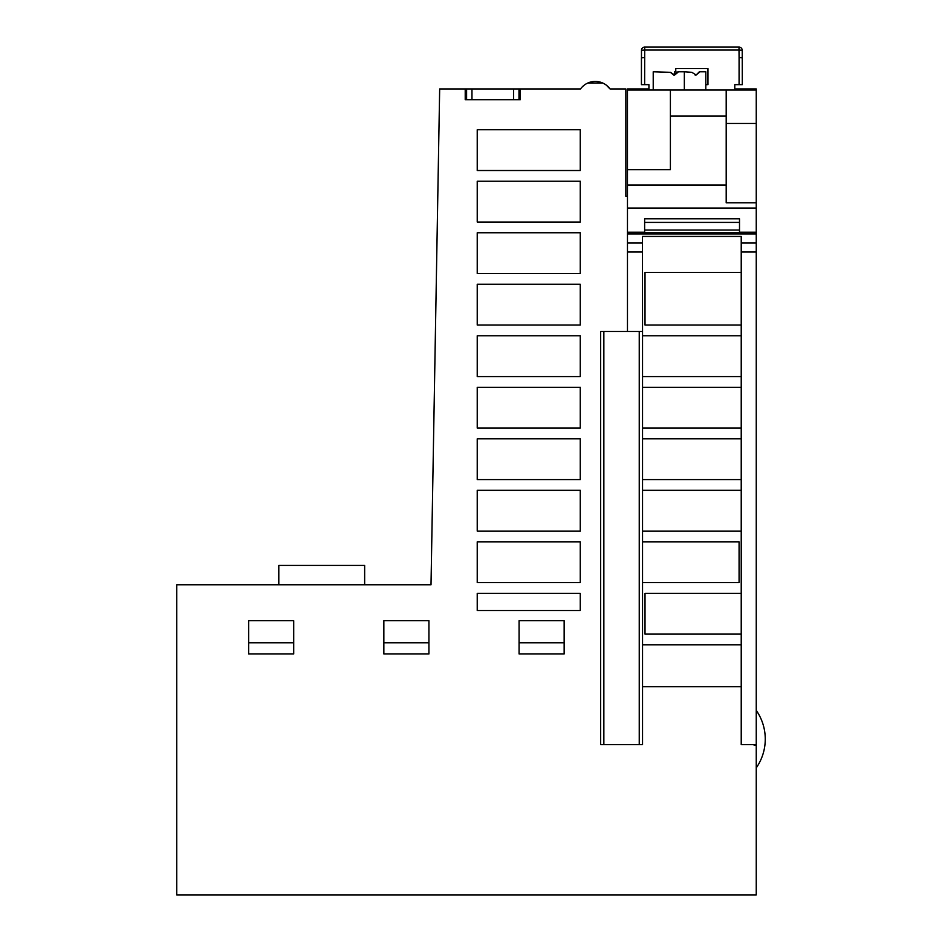 <?xml version="1.0" encoding="UTF-8"?>
<svg xmlns="http://www.w3.org/2000/svg" width="942" height="942" viewBox="0 0 942 942"><rect width="100%" height="100%" fill="white"/><g stroke="black" fill="none" stroke-linecap="round" stroke-linejoin="round"><path stroke-width="1.41" d="M648.932 88.948L627.466 88.948L627.466 331.49M741.224 644.858L642.538 644.858M642.538 582.603L739.081 582.603L739.081 541.827L642.538 541.827M642.538 531.1L741.224 531.1M741.224 593.342L645.011 593.342L645.011 634.119L741.224 634.119M741.224 490.323L642.538 490.323M642.538 479.584L741.224 479.584M741.224 438.807L642.538 438.807M642.538 428.068L741.224 428.068M741.224 387.292L642.538 387.292M642.538 376.565L741.224 376.565M741.224 335.776L642.538 335.776M627.466 243.012L642.456 243.012L642.456 236.43L741.224 236.43L741.224 252.02L756.249 252.02L756.249 744.663L741.224 744.663L741.224 252.02M741.224 272.462L645.011 272.462L645.011 325.049L741.224 325.049M520.337 99.687L518.983 99.687L518.983 88.948L520.337 88.948L520.337 99.687L513.614 99.687L513.614 88.948L518.983 88.948M627.466 196.266L625.853 196.266L625.853 88.948L610.027 88.948A18.239 18.239 0 0 0 580.519 88.948L520.337 88.948M642.538 686.706L741.224 686.706M755.178 745.193L754.106 745.193L756.249 745.193L756.249 894.9L176.743 894.9L176.743 584.758L431.012 584.758L439.667 88.948L513.614 88.948M465.218 99.687L466.596 99.687L465.218 99.687L465.218 88.948M477.229 129.737L477.229 170.514L580.248 170.514L580.248 129.737L477.229 129.737M477.229 181.241L477.229 222.029L580.248 222.029L580.248 181.241L477.229 181.241M477.229 232.756L477.229 273.533L580.248 273.533L580.248 232.756L477.229 232.756M477.229 284.272L477.229 325.049L580.248 325.049L580.248 284.272L477.229 284.272M477.229 335.776L477.229 376.565L580.248 376.565L580.248 335.776L477.229 335.776M477.229 387.292L477.229 428.068L580.248 428.068L580.248 387.292L477.229 387.292M477.229 438.807L477.229 479.584L580.248 479.584L580.248 438.807L477.229 438.807M477.229 490.323L477.229 531.1L580.248 531.1L580.248 490.323L477.229 490.323M477.229 541.827L477.229 582.603L580.248 582.603L580.248 541.827L477.229 541.827M477.229 593.342L477.229 610.51L580.248 610.51L580.248 593.342L477.229 593.342M293.716 620.707L293.716 642.762L248.641 642.762L248.641 620.707L293.716 620.707M428.928 620.707L428.928 642.762L383.853 642.762L383.853 620.707L428.928 620.707M564.152 620.707L564.152 642.762L519.077 642.762L519.077 620.707L564.152 620.707M642.538 331.49L642.538 744.663L600.643 744.663L600.643 331.49L642.538 331.49L642.456 243.012M734.784 88.948L756.249 88.948L756.249 90.032L670.398 90.032L670.398 169.701L627.466 169.701M726.2 123.473L756.249 123.473L756.249 252.02M617.811 88.948L610.027 88.948L606.342 85.18M756.249 123.473L756.249 90.032M627.466 90.032L670.398 90.032M673.612 75.007L674.684 75.007L670.398 72.322L673.612 75.007L677.91 72.322L674.684 75.007L674.684 71.78L677.91 72.322M695.078 75.007L696.15 75.007L691.852 72.322L696.15 75.007L699.364 71.78L705.805 71.78L705.805 90.032M684.339 90.032L684.339 71.78L691.852 72.322M653.218 90.032L653.218 71.78L670.398 72.322M677.91 71.78L684.339 71.78M696.15 75.007L699.364 72.322M745.487 89.985L734.784 89.985M648.932 89.985L638.229 89.985M648.932 90.032L648.932 84.662L641.42 84.662L641.478 50.291L644.705 50.056L644.705 47.1A3.215 3.215 180 0 0 641.478 50.291M734.784 90.032L734.784 84.662L742.296 84.662L742.296 57.827L739.081 57.58L739.081 84.662M705.805 84.662L707.96 84.662L707.96 68.566L675.755 68.566L675.755 71.78M650.286 47.1L733.429 47.1M739.011 47.1L739.011 50.056L742.225 50.291A3.215 3.215 180 0 0 739.011 47.1L644.705 47.1M627.466 232.227L644.634 232.227M739.505 232.227L756.249 232.227M756.249 202.813L726.2 202.813L726.2 185.044L627.466 185.044M756.249 208.076L627.466 208.076M726.2 185.044L726.2 116.078L670.398 116.078M726.2 90.032L726.2 116.078M644.634 222.406L739.505 222.406L739.505 218.803L644.634 218.803L644.634 233.851L739.505 233.851L739.505 232.65L644.634 232.65M739.505 222.406L739.505 232.65M756.249 710.386A50.326 50.326 0 0 1 756.249 767.871M466.596 88.948L466.596 99.687L513.614 99.687M602.644 83.002L587.89 83.002M278.797 584.758L278.797 565.435L364.648 565.435L364.648 584.758M248.641 642.762L248.641 653.972L293.716 653.972L293.716 642.762M383.853 642.762L383.853 653.972L428.928 653.972L428.928 642.762M519.077 642.762L519.077 653.972L564.152 653.972L564.152 642.762M644.634 84.662L644.705 50.056L739.011 50.056L739.081 57.58M742.225 50.291L742.296 84.662M641.42 84.662L641.42 57.827L644.634 57.58M627.466 233.957L756.249 233.957M741.224 243.012L756.249 243.012M627.466 252.02L642.456 252.02M642.456 744.663L642.456 331.49M639.241 744.663L639.241 331.49M603.857 744.663L603.857 331.49M739.505 230.025L644.634 230.025M471.966 99.687L471.966 88.948M646.871 47.1L736.844 47.1"/></g></svg>

